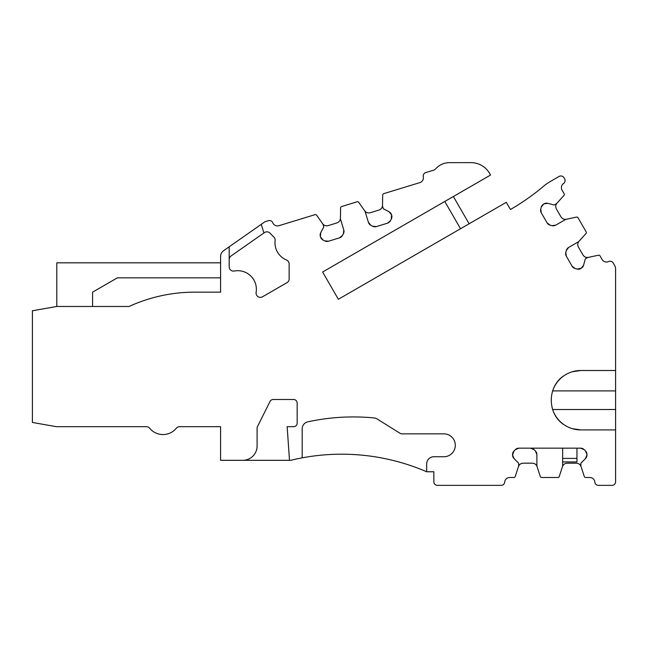 <?xml version="1.0" encoding="UTF-8"?>
<svg xmlns="http://www.w3.org/2000/svg" width="648" height="648" viewBox="0 0 648 648"><rect width="100%" height="100%" fill="white"/><g stroke="black" fill="none" stroke-linecap="round" stroke-linejoin="round"><path stroke-width="0.97" d="M514.026 458.565A5.006 5.006 0 0 1 512.56 455.026L514.026 458.565L518.432 462.972A0.713 0.713 0 0 1 518.635 463.474L518.635 465.928A0.713 0.713 0 0 1 518.603 466.155L515.241 476.507A1.434 1.434 0 0 1 513.88 477.495L509.693 477.495A5.006 5.006 0 0 0 504.703 482.088A3.58 3.58 0 0 1 501.139 485.36L437.416 485.36A3.58 3.58 0 0 1 433.844 481.788L433.844 471.768L426.684 471.768A214.674 214.674 0 0 0 290.725 460.315L289.502 460.315L287.145 426.684L293.584 426.684A3.58 3.58 0 0 0 297.165 423.112L297.165 403.072A3.58 3.58 0 0 0 293.584 399.492L273.237 399.492A3.58 3.58 0 0 0 270.038 401.468L257.475 426.603A3.58 3.58 0 0 0 257.094 428.207L257.094 446.01A14.313 14.313 0 0 1 242.781 460.315L220.595 460.315L220.595 426.684L179.609 426.684A4.293 4.293 0 0 0 176.288 428.263A17.172 17.172 0 0 1 149.704 428.263A4.293 4.293 0 0 0 146.383 426.684L56.376 426.684L32.4 422.455L32.4 310.765L56.749 306.472L129.073 306.472A157.432 157.432 0 0 1 194.659 292.159L220.595 292.159L220.595 256.527A7.152 7.152 0 0 1 223.649 250.663L229.181 246.791L229.181 259.508A4.293 4.293 0 0 1 231.02 255.984L264.408 232.608A4.293 4.293 0 0 1 269.908 233.086L273.885 237.063A4.293 4.293 0 0 1 275.108 240.602A18.606 18.606 0 0 0 286.481 259.978A4.293 4.293 0 0 1 289.138 263.947L289.138 278.94A4.293 4.293 0 0 1 286.991 282.658L262.505 296.792A4.293 4.293 0 0 1 256.122 292.37A18.606 18.606 0 0 0 234.284 271.018A4.293 4.293 0 0 1 229.181 266.798L229.181 259.508M289.502 460.315L242.781 460.315M426.684 471.768L426.684 463.895A7.152 7.152 0 0 1 433.844 456.743L443.864 456.743A11.445 11.445 0 0 0 455.309 445.289A11.445 11.445 0 0 0 443.864 433.844L401.954 433.844A3.58 3.58 0 0 1 400.059 433.301L377.144 418.981A7.152 7.152 0 0 0 374.042 417.928A214.674 214.674 0 0 0 307.808 421.84A7.152 7.152 0 0 0 302.179 428.83L302.179 457.853M512.56 454.523A5.006 5.006 0 0 1 514.026 450.984L512.56 455.026M514.026 450.984L515.379 449.623A5.006 5.006 0 0 1 518.927 448.157L515.379 449.623M518.927 448.157L580.608 448.157A5.006 5.006 0 0 1 584.148 449.623L580.608 448.157M585.509 450.984A5.006 5.006 0 0 1 586.975 454.523L585.509 450.984L584.148 449.623M586.975 454.523L586.975 455.026A5.006 5.006 0 0 1 585.509 458.565L586.975 455.026M552.461 391.408A29.695 29.695 0 0 1 580.827 370.51L615.6 370.51L615.6 481.788A3.58 3.58 0 0 1 612.02 485.36L598.396 485.36A3.58 3.58 0 0 1 594.832 482.088A5.006 5.006 0 0 0 589.842 477.495L585.654 477.495A1.434 1.434 0 0 1 584.294 476.507L580.932 466.155A0.713 0.713 0 0 1 580.892 465.928L580.892 463.474A0.713 0.713 0 0 1 581.102 462.972L585.509 458.565M615.6 370.51L615.6 269.025A7.152 7.152 0 0 0 614.644 265.453L613.227 262.999A3.58 3.58 0 0 0 608.602 261.549A5.006 5.006 0 0 1 602.13 259.524L600.04 255.895A1.434 1.434 0 0 0 598.501 255.215L587.849 257.475A0.713 0.713 0 0 0 587.647 257.556L585.517 258.787A0.713 0.713 0 0 0 585.185 259.216L583.573 265.235A5.006 5.006 0 0 1 581.24 268.28L583.573 265.235M615.6 429.908L580.827 429.908A29.695 29.695 0 0 1 552.461 409.01M572.306 428.66L580.827 429.908M580.827 370.51L572.306 371.758M580.802 268.531A5.006 5.006 0 0 1 577.004 269.033L581.24 268.28M577.004 269.033L575.149 268.531A5.006 5.006 0 0 1 572.103 266.198L575.149 268.531M572.103 266.198L566.312 256.154A5.006 5.006 0 0 1 565.809 252.356L566.312 256.154M566.303 250.501A5.006 5.006 0 0 1 568.644 247.455L566.303 250.501L565.809 252.356M555.757 225.148A5.006 5.006 0 0 1 551.958 225.65L555.757 225.148L565.639 219.445A0.713 0.713 0 0 1 565.85 219.364L576.493 217.104A1.434 1.434 0 0 1 578.032 217.785L586.157 231.854A1.434 1.434 0 0 1 585.978 233.523L578.696 241.615A0.713 0.713 0 0 1 578.518 241.753L568.644 247.455M551.958 225.65L550.103 225.156A5.006 5.006 0 0 1 547.058 222.815L550.103 225.156M547.058 222.815L541.266 212.779A5.006 5.006 0 0 1 540.764 208.98L541.266 212.779M541.258 207.117A5.006 5.006 0 0 1 543.591 204.079L541.258 207.117L540.764 208.98M543.591 204.079L544.028 203.828A5.006 5.006 0 0 1 547.827 203.326L544.028 203.828M389.1 211.807A5.006 5.006 0 0 1 391.538 214.763L389.1 211.807L383.6 208.883A0.713 0.713 0 0 1 383.252 208.454L382.531 206.113A0.713 0.713 0 0 1 382.498 205.894L382.693 195.008A1.434 1.434 0 0 1 383.705 193.663L419.872 182.606A5.006 5.006 0 0 0 423.298 176.758A3.58 3.58 0 0 1 425.752 172.579L433.65 170.165A4.293 4.293 0 0 0 435.61 168.901A18.606 18.606 0 0 1 449.534 162.64L470.999 162.64A21.465 21.465 0 0 1 489.588 173.372L490.56 175.041L322.615 272.006L338.361 299.271L506.299 202.314L510.454 209.498A228.987 228.987 0 0 0 543.745 186.106A42.938 42.938 0 0 1 549.99 181.715L559.119 176.442A3.58 3.58 0 0 1 564.011 177.755L564.594 178.767A3.58 3.58 0 0 1 563.541 183.497A5.006 5.006 0 0 0 562.059 190.115L564.149 193.736A1.434 1.434 0 0 1 563.971 195.413L556.689 203.504A0.713 0.713 0 0 1 556.519 203.642L554.388 204.865A0.713 0.713 0 0 1 553.846 204.938L547.827 203.326M391.684 215.241A5.006 5.006 0 0 1 391.319 219.056L391.538 214.763M391.319 219.056L390.412 220.757A5.006 5.006 0 0 1 387.455 223.196L390.412 220.757M387.455 223.196L376.367 226.581A5.006 5.006 0 0 1 372.551 226.217L376.367 226.581M370.859 225.318A5.006 5.006 0 0 1 368.42 222.353L370.859 225.318L372.551 226.217M343.78 229.886A5.006 5.006 0 0 1 343.416 233.701L343.78 229.886L340.443 218.975A0.713 0.713 0 0 1 340.419 218.757L340.605 207.87A1.434 1.434 0 0 1 341.618 206.534L357.153 201.779A1.434 1.434 0 0 1 358.741 202.33L364.986 211.248A0.713 0.713 0 0 1 365.083 211.451L368.42 222.353M343.416 233.701L342.509 235.402A5.006 5.006 0 0 1 339.552 237.84L342.509 235.402M339.552 237.84L328.463 241.226A5.006 5.006 0 0 1 324.648 240.862L328.463 241.226M322.955 239.963A5.006 5.006 0 0 1 320.517 236.998L322.955 239.963L324.648 240.862M320.517 236.998L320.371 236.52A5.006 5.006 0 0 1 320.736 232.705L320.371 236.52M229.181 246.791L264.967 221.738L268.418 220.676A3.58 3.58 0 0 1 272.784 222.774A5.006 5.006 0 0 0 278.899 225.707L315.066 214.65A1.434 1.434 0 0 1 316.653 215.193L322.898 224.111A0.713 0.713 0 0 1 322.996 224.313L323.716 226.662A0.713 0.713 0 0 1 323.66 227.205L320.736 232.705M261.257 224.329L263.898 232.964M56.805 306.472L56.805 262.821L220.595 262.821M220.595 277.846L117.369 277.846L92.583 292.159L92.583 306.472M518.441 466.641C519.259 464.486 520.846 463.328 523.211 463.182L532.316 463.182C534.681 463.328 536.269 464.486 537.079 466.641M535.418 450.984L536.884 454.523A5.006 5.006 0 0 0 535.418 450.984L534.057 449.623L530.518 448.157A5.006 5.006 0 0 1 534.057 449.623M562.456 466.641C563.266 464.486 564.854 463.328 567.219 463.182L576.323 463.182C578.688 463.328 580.276 464.486 581.086 466.641M562.65 448.157L562.65 465.928A0.713 0.713 0 0 1 562.61 466.155L559.248 476.507A1.434 1.434 0 0 1 557.888 477.495L541.647 477.495A1.434 1.434 0 0 1 540.286 476.507L536.925 466.155A0.713 0.713 0 0 1 536.884 465.928L536.884 454.523M576.955 448.157L576.955 461.935L562.65 461.935L576.955 461.935M588.36 257.369C586.084 257.742 584.285 256.948 582.981 254.972L578.421 247.091C577.368 244.968 577.579 243.016 579.037 241.234M566.352 219.259C564.076 219.631 562.286 218.838 560.974 216.861L556.421 208.972C555.368 206.85 555.571 204.898 557.037 203.116M469.12 223.779L453.373 196.506M460.534 228.736L444.787 201.471M382.506 205.376C382.361 207.676 381.186 209.247 378.967 210.074L370.259 212.738C367.951 213.289 366.096 212.649 364.686 210.827M340.427 218.238C340.281 220.539 339.098 222.11 336.879 222.944L328.171 225.609C325.863 226.152 324.008 225.52 322.599 223.69M564.465 375.427C546.896 385.997 546.896 414.42 564.465 424.991M562.65 458.403L576.955 458.403M615.6 390.906L552.623 390.906M615.6 409.512L552.623 409.512"/></g></svg>
